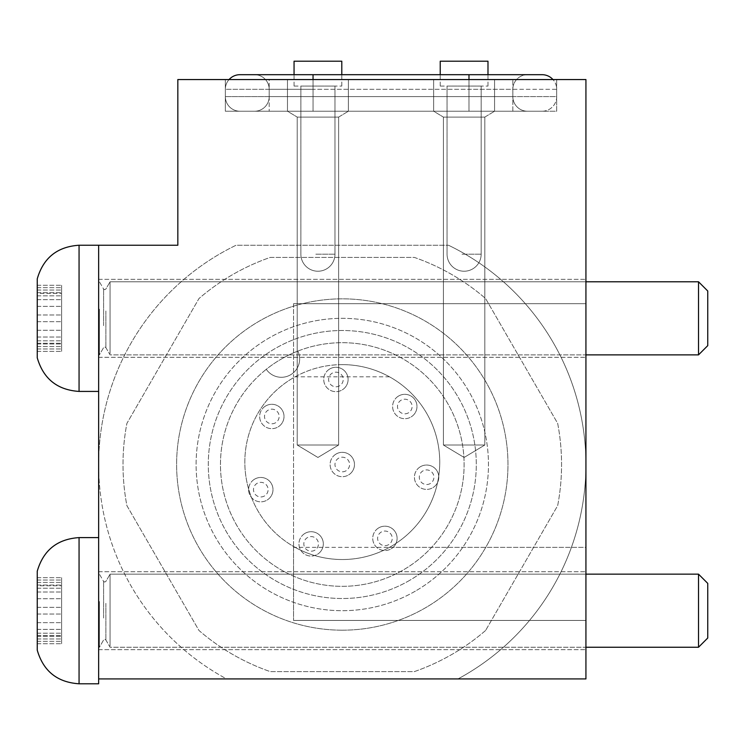 <?xml version="1.0" encoding="UTF-8"?>
<svg xmlns="http://www.w3.org/2000/svg" width="745" height="745" viewBox="0 0 745 745"><rect width="100%" height="100%" fill="white"/><g stroke="black" fill="none" stroke-linecap="round" stroke-linejoin="round"><path stroke-width="0.56" stroke-dasharray="3.73 2.79" d="M287.468 111.228L287.468 79.557L348.381 79.557L287.468 79.557L348.381 79.557L287.468 79.557L348.381 79.557L287.468 79.557L348.381 79.557L287.468 79.557L287.468 111.228L287.468 79.557L287.468 111.228L348.381 111.228L348.381 79.557L348.381 111.228L287.468 111.228L348.381 111.228L287.468 111.228L348.381 111.228L348.381 79.557L348.381 111.228L287.468 111.228L348.381 111.228L287.468 111.228L297.218 117.086L287.468 111.228M433.655 111.228L433.655 79.557L494.568 79.557L433.655 79.557L494.568 79.557L433.655 79.557L494.568 79.557L433.655 79.557L494.568 79.557L433.655 79.557L433.655 111.228L433.655 79.557L433.655 111.228L494.568 111.228L494.568 79.557L494.568 111.228L433.655 111.228L494.568 111.228L433.655 111.228L494.568 111.228L494.568 79.557L494.568 111.228L433.655 111.228L494.568 111.228L433.655 111.228L443.396 117.086L433.655 111.228M338.63 117.086L348.381 111.228L338.63 117.086L297.218 117.086L338.63 117.086L297.218 117.086L338.63 117.086L348.381 111.228L338.63 117.086L297.218 117.086L338.63 117.086L297.218 117.086L338.63 117.086L338.63 445.016L297.218 445.016L297.218 117.086L297.218 445.016L297.218 117.086L297.218 445.016L338.63 445.016L338.63 117.086L338.63 445.016L297.218 445.016L338.63 445.016L297.218 445.016L338.63 445.016L338.63 117.086M484.818 117.086L494.568 111.228L484.818 117.086L443.396 117.086L484.818 117.086L443.396 117.086L484.818 117.086L494.568 111.228L484.818 117.086L443.396 117.086L484.818 117.086L443.396 117.086L484.818 117.086L484.818 445.016L443.396 445.016L443.396 117.086L443.396 445.016L443.396 117.086L443.396 445.016L484.818 445.016L484.818 117.086L484.818 445.016L443.396 445.016L484.818 445.016L443.396 445.016L484.818 445.016L484.818 117.086M338.63 445.016L297.218 445.016L338.63 445.016L317.929 457.467L297.218 445.016L317.929 457.467L338.63 445.016L317.929 457.467L297.218 445.016L317.929 457.467L338.63 445.016M484.818 445.016L443.396 445.016L484.818 445.016L464.107 457.467L443.396 445.016L464.107 457.467L484.818 445.016L464.107 457.467L443.396 445.016L464.107 457.467L484.818 445.016M342.29 630.186A165.679 165.679 0 0 1 176.612 464.508A165.679 165.679 0 0 1 342.29 298.838A165.679 165.679 0 0 1 507.969 464.508A165.679 165.679 0 0 1 342.29 630.186A165.679 165.679 0 0 1 176.612 464.508A165.679 165.679 0 0 1 342.29 298.838A165.679 165.679 0 0 1 507.969 464.508A165.679 165.679 0 0 1 342.29 630.186M585.933 610.695L585.933 571.713L585.933 610.695M98.647 610.695L98.647 571.713L98.647 610.695M585.933 318.329L585.933 357.311L585.933 318.329M98.647 318.329L98.647 357.311L98.647 318.329M98.647 678.918L226.564 678.918A243.643 243.643 0 0 1 98.647 464.508L98.647 245.235L98.647 391.423L98.647 245.235L98.647 391.423L98.647 245.235L177.832 245.235L177.832 79.557L585.933 79.557L585.933 464.508A243.643 243.643 0 0 1 458.007 678.918L585.933 678.918L585.933 464.508A243.643 243.643 0 0 0 448.49 245.235A243.643 243.643 0 0 1 458.007 678.918L226.564 678.918A243.643 243.643 0 0 1 236.091 245.235L448.49 245.235L236.091 245.235A243.643 243.643 0 0 0 98.647 464.508L98.647 683.789L98.647 537.601L98.647 683.789L79.063 683.789L79.063 537.601L79.063 683.789L79.063 537.601L98.647 537.601M468.978 79.557L225.344 79.557L468.978 79.557L468.978 111.228L556.692 111.228L556.692 79.557L556.692 111.228L225.344 111.228L225.344 79.557L225.344 111.228L542.071 111.228A14.621 14.621 0 0 0 556.692 96.617L556.692 89.307A14.621 14.621 0 0 0 542.071 74.686L527.46 74.686A14.621 14.621 0 0 0 512.839 89.307L512.839 96.617A14.621 14.621 0 0 0 527.46 111.228A14.621 14.621 0 0 1 512.839 96.617L468.978 96.617L512.839 96.617L512.839 89.307L468.978 89.307L512.839 89.307A14.621 14.621 0 0 1 527.46 74.686L313.049 74.686L468.978 74.686L468.978 111.228L269.196 111.228L468.978 111.228L313.049 111.228L468.978 111.228L468.978 79.557L468.978 111.228L468.978 79.557L468.978 89.307L556.692 89.307A14.621 14.621 0 0 0 552.967 79.557M512.839 111.228L512.839 79.557L512.839 111.228M269.196 79.557L313.049 79.557L269.196 79.557L269.196 111.228L269.196 79.557M110.064 646.073L110.064 574.153L110.064 646.073M698.521 574.153L707.75 583.382L707.75 638.009L707.75 583.382L707.75 638.009L698.521 647.247L698.521 574.153L698.521 647.247L698.521 574.153L110.064 574.153L585.933 574.153M99.411 601.541L99.411 647.247L99.411 601.541M61.611 585.766L61.611 643.736L61.611 577.664L61.611 643.736L61.611 577.664L61.611 588.215L61.611 585.766L37.25 585.766L37.25 585.058L37.25 643.736L37.25 577.664L37.25 643.736L37.25 577.664L37.25 588.215L37.25 585.766L61.611 585.766M37.25 571.21L37.25 650.18M98.647 575.317L98.647 647.247L98.647 575.317M294.228 86.066L341.797 86.066L294.228 86.066M341.797 74.686L341.797 61.211L294.051 61.211L341.797 61.211L294.051 61.211L341.797 61.211L294.051 61.211L341.797 61.211L294.051 61.211L294.051 74.686M334.85 86.066L300.868 86.066L334.85 86.066M314.79 550.22A7.31 7.31 0 0 1 304.807 547.547A7.31 7.31 0 0 1 307.48 537.564A7.31 7.31 0 0 1 317.463 540.237A7.31 7.31 0 0 1 314.79 550.22M305.04 533.346A12.181 12.181 0 0 0 300.589 549.978A12.181 12.181 0 0 0 317.221 554.438A12.181 12.181 0 0 1 300.589 549.978A12.181 12.181 0 0 1 305.04 533.346A12.181 12.181 0 0 1 321.682 537.797A12.181 12.181 0 0 1 317.221 554.438A12.181 12.181 0 0 0 321.682 537.797A12.181 12.181 0 0 0 305.04 533.346M264.456 495.974A7.31 7.31 0 0 1 254.473 493.302A7.31 7.31 0 0 1 257.146 483.319A7.31 7.31 0 0 1 267.129 485.991A7.31 7.31 0 0 1 264.456 495.974M254.715 479.1A12.181 12.181 0 0 0 250.255 495.742A12.181 12.181 0 0 0 266.896 500.193A12.181 12.181 0 0 1 250.255 495.742A12.181 12.181 0 0 1 254.715 479.1A12.181 12.181 0 0 1 271.357 483.552A12.181 12.181 0 0 1 266.896 500.193A12.181 12.181 0 0 0 271.357 483.552A12.181 12.181 0 0 0 254.715 479.1M275.482 422.806A7.31 7.31 0 0 1 265.499 420.133A7.31 7.31 0 0 1 268.181 410.141A7.31 7.31 0 0 1 278.164 412.823A7.31 7.31 0 0 1 275.482 422.806M265.742 405.923A12.181 12.181 0 0 0 261.281 422.564A12.181 12.181 0 0 0 277.922 427.025A12.181 12.181 0 0 1 261.281 422.564A12.181 12.181 0 0 1 265.742 405.923A12.181 12.181 0 0 1 282.383 410.383A12.181 12.181 0 0 1 277.922 427.025A12.181 12.181 0 0 0 282.383 410.383A12.181 12.181 0 0 0 265.742 405.923M339.571 385.808A7.31 7.31 0 0 1 329.588 383.126A7.31 7.31 0 0 1 332.261 373.143A7.31 7.31 0 0 1 342.244 375.825A7.31 7.31 0 0 1 339.571 385.808M329.821 368.924A12.181 12.181 0 0 0 325.369 385.565A12.181 12.181 0 0 0 342.011 390.026A12.181 12.181 0 0 1 325.369 385.565A12.181 12.181 0 0 1 329.821 368.924A12.181 12.181 0 0 1 346.462 373.385A12.181 12.181 0 0 1 342.011 390.026A12.181 12.181 0 0 0 346.462 373.385A12.181 12.181 0 0 0 329.821 368.924M408.456 412.842A7.31 7.31 0 0 1 398.473 410.169A7.31 7.31 0 0 1 401.145 400.177A7.31 7.31 0 0 1 411.128 402.859A7.31 7.31 0 0 1 408.456 412.842M398.705 395.958A12.181 12.181 0 0 0 394.245 412.6A12.181 12.181 0 0 0 410.886 417.06A12.181 12.181 0 0 1 394.245 412.6A12.181 12.181 0 0 1 398.705 395.958A12.181 12.181 0 0 1 415.347 400.419A12.181 12.181 0 0 1 410.886 417.06A12.181 12.181 0 0 0 415.347 400.419A12.181 12.181 0 0 0 398.705 395.958M430.265 483.552A7.31 7.31 0 0 1 420.282 480.879A7.31 7.31 0 0 1 422.955 470.887A7.31 7.31 0 0 1 432.938 473.569A7.31 7.31 0 0 1 430.265 483.552M420.515 466.668A12.181 12.181 0 0 0 416.064 483.309A12.181 12.181 0 0 0 432.705 487.77A12.181 12.181 0 0 1 416.064 483.309A12.181 12.181 0 0 1 420.515 466.668A12.181 12.181 0 0 1 437.157 471.129A12.181 12.181 0 0 1 432.705 487.77A12.181 12.181 0 0 0 437.157 471.129A12.181 12.181 0 0 0 420.515 466.668M345.941 470.84A7.31 7.31 0 0 1 335.958 468.167A7.31 7.31 0 0 1 338.63 458.184A7.31 7.31 0 0 1 348.623 460.857A7.31 7.31 0 0 1 345.941 470.84M336.2 453.966A12.181 12.181 0 0 0 331.739 470.598A12.181 12.181 0 0 0 348.381 475.059A12.181 12.181 0 0 1 331.739 470.598A12.181 12.181 0 0 1 336.2 453.966A12.181 12.181 0 0 1 352.841 458.417A12.181 12.181 0 0 1 348.381 475.059A12.181 12.181 0 0 0 352.841 458.417A12.181 12.181 0 0 0 336.2 453.966M388.583 544.688A7.31 7.31 0 0 1 378.6 542.015A7.31 7.31 0 0 1 381.272 532.032A7.31 7.31 0 0 1 391.255 534.705A7.31 7.31 0 0 1 388.583 544.688M378.833 527.814A12.181 12.181 0 0 0 374.372 544.455A12.181 12.181 0 0 0 391.013 548.907A12.181 12.181 0 0 1 374.372 544.455A12.181 12.181 0 0 1 378.833 527.814A12.181 12.181 0 0 1 395.474 532.275A12.181 12.181 0 0 1 391.013 548.907A12.181 12.181 0 0 0 395.474 532.275A12.181 12.181 0 0 0 378.833 527.814M415.384 591.111A146.188 146.188 0 0 1 215.687 537.601A146.188 146.188 0 0 1 269.196 337.913A146.188 146.188 0 0 1 468.884 391.423A146.188 146.188 0 0 1 415.384 591.111A146.188 146.188 0 0 1 215.687 537.601A146.188 146.188 0 0 1 269.196 337.913A146.188 146.188 0 0 1 468.884 391.423A146.188 146.188 0 0 1 415.384 591.111M409.294 580.56A134.007 134.007 0 0 1 226.238 531.511A134.007 134.007 0 0 1 275.287 348.464A134.007 134.007 0 0 1 458.343 397.513A134.007 134.007 0 0 1 409.294 580.56A134.007 134.007 0 0 1 226.238 531.511A134.007 134.007 0 0 1 275.287 348.464A134.007 134.007 0 0 1 458.343 397.513A134.007 134.007 0 0 1 409.294 580.56M485.6 630.475A219.281 219.281 0 0 1 414.36 671.608L270.221 671.608A219.281 219.281 0 0 1 198.971 630.475L126.901 505.641A219.281 219.281 0 0 1 126.901 423.374L198.971 298.549A219.281 219.281 0 0 1 270.221 257.416L414.36 257.416A219.281 219.281 0 0 1 485.6 298.549L557.67 423.374A219.281 219.281 0 0 1 557.67 505.641L485.6 630.475A219.281 219.281 0 0 1 414.36 671.608L270.221 671.608A219.281 219.281 0 0 1 198.971 630.475L126.901 505.641A219.281 219.281 0 0 1 126.901 423.374L198.971 298.549A219.281 219.281 0 0 1 270.221 257.416L414.36 257.416A219.281 219.281 0 0 1 485.6 298.549L557.67 423.374A219.281 219.281 0 0 1 557.67 505.641L485.6 630.475M297.842 351.091A121.817 121.817 0 0 1 452.057 411.687A121.817 121.817 0 0 1 403.203 570.009A121.817 121.817 0 0 1 241.65 533.159A121.817 121.817 0 0 1 266.282 369.306A18.271 18.271 0 0 0 290.513 374.837A18.271 18.271 0 0 0 297.842 351.091A121.817 121.817 0 0 0 281.377 359.015A121.817 121.817 0 0 1 447.792 403.604A121.817 121.817 0 0 1 403.203 570.009A121.817 121.817 0 0 1 236.789 525.421A121.817 121.817 0 0 1 281.377 359.015A121.817 121.817 0 0 0 266.282 369.306A18.271 18.271 0 0 0 290.513 374.837A18.271 18.271 0 0 0 297.842 351.091M239.955 74.686L468.978 74.686L468.978 89.307L468.978 74.686M254.576 74.686A14.621 14.621 0 0 1 269.196 89.307A14.621 14.621 0 0 0 254.576 74.686A14.621 14.621 0 0 1 269.196 89.307L269.196 96.617A14.621 14.621 0 0 1 254.576 111.228L313.049 111.228L254.576 111.228A14.621 14.621 0 0 0 269.196 96.617L556.692 96.617L556.692 89.307L313.049 89.307L468.978 89.307L468.978 96.617L468.978 89.307L313.049 89.307L313.049 111.228L239.955 111.228A14.621 14.621 0 0 1 225.344 96.617L225.344 89.307A14.621 14.621 0 0 1 229.06 79.557A14.621 14.621 0 0 0 225.344 89.307L468.978 89.307L468.978 96.617L313.049 96.617L468.978 96.617L468.978 111.228L468.978 96.617L313.049 96.617L313.049 74.686L313.049 89.307L269.196 89.307L269.196 96.617A14.621 14.621 0 0 1 254.576 111.228M239.955 111.228A14.621 14.621 0 0 1 225.344 96.617A14.621 14.621 0 0 0 239.955 111.228L313.049 111.228L313.049 79.557L313.049 111.228L313.049 79.557L313.049 111.228L313.049 96.617L269.196 96.617M225.344 96.617L313.049 96.617L225.344 96.617L225.344 89.307A14.621 14.621 0 0 1 229.06 79.557M542.071 111.228A14.621 14.621 0 0 0 556.692 96.617L468.978 96.617L468.978 111.228L542.071 111.228M342.29 364.622A97.455 97.455 0 0 1 439.746 462.077A97.455 97.455 0 0 1 342.29 559.532C359.043 559.467 374.772 555.398 389.467 547.351A97.455 97.455 0 0 0 389.467 376.802C374.726 368.738 358.997 364.678 342.29 364.622C325.509 364.696 309.79 368.756 295.104 376.802A97.455 97.455 0 0 0 293.558 377.678L293.558 546.476A97.455 97.455 0 0 0 295.104 547.351C309.836 555.407 325.556 559.467 342.29 559.532A97.455 97.455 0 0 1 244.835 462.077A97.455 97.455 0 0 1 342.29 364.622M389.467 547.351L585.933 547.351L585.933 376.802L585.933 620.445L293.558 620.445L585.933 620.445L585.933 547.351L293.558 547.351L293.558 546.476A97.455 97.455 0 0 1 293.558 377.678L293.558 620.445L293.558 547.351L295.104 547.351M293.558 303.709L293.558 376.802L293.558 303.709L585.933 303.709L585.933 376.802L585.933 303.709L293.558 303.709M440.416 86.066L487.984 86.066L440.416 86.066M487.984 74.686L487.984 61.211L440.23 61.211L487.984 61.211L440.23 61.211L487.984 61.211L440.23 61.211L487.984 61.211L440.23 61.211L440.23 74.686M481.037 86.066L447.056 86.066L481.037 86.066M37.25 598.729L61.611 598.729L37.25 598.738M37.25 622.662L61.611 622.662L37.25 622.662M110.064 353.707L110.064 281.778L110.064 353.707M698.521 281.778L707.75 291.016L707.75 345.643L707.75 291.016L707.75 345.643L698.521 354.871L698.521 281.778L698.521 354.871L698.521 281.778L110.064 281.778L585.933 281.778M99.411 309.175L99.411 354.871L99.411 309.175M61.611 293.4L61.611 351.361L61.611 285.288L61.611 351.361L61.611 285.288L61.611 295.839L61.611 293.4L37.25 293.4L37.25 292.692L37.25 351.361L37.25 285.288L37.25 351.361L37.25 285.288L37.25 295.839L37.25 293.4L61.611 293.4M37.25 278.844L37.25 357.805M98.647 282.942L98.647 354.871L98.647 282.942M37.25 306.363L61.611 306.363L37.25 306.363M37.25 330.296L61.611 330.296L37.25 330.296M105.883 603.357L105.883 639.992L105.883 603.357M103.592 618.033L103.592 581.407L103.592 618.033M37.25 582.422L61.611 582.422L37.25 582.422M37.25 641.343L61.611 641.343L37.25 641.343M37.25 592.014L61.611 592.014L37.25 592.014M37.25 614.038L61.611 614.038L37.25 614.038M37.25 638.968L61.611 638.968L37.25 638.968M37.25 635.625L61.611 635.625L37.25 635.625M37.25 629.385L61.611 629.385L37.25 629.385M37.25 607.352L61.611 607.352L37.25 607.352M37.25 580.048L61.611 580.048L37.25 580.048M315.833 254.175L334.98 254.175L315.833 254.175M269.196 89.307L313.049 89.307L313.049 111.228L313.049 89.307L225.344 89.307M313.049 74.686L313.049 79.557M389.467 376.802L295.104 376.802M462.021 254.175L481.168 254.175L462.021 254.175M105.883 310.991L105.883 347.617L105.883 310.991M103.592 325.658L103.592 289.032L103.592 325.658M37.25 290.056L61.611 290.056L37.25 290.056M37.25 348.977L61.611 348.977L37.25 348.977M98.647 245.235L79.063 245.235L79.063 391.423L79.063 245.235L79.063 391.423L98.647 391.423M37.25 299.639L61.611 299.639L37.25 299.639M37.25 321.672L61.611 321.672L37.25 321.672M37.25 346.602L61.611 346.602L37.25 346.602M37.25 343.249L61.611 343.249L37.25 343.249M37.25 337.01L61.611 337.01L37.25 337.01M37.25 314.986L61.611 314.986L37.25 314.986M37.25 287.672L61.611 287.672L37.25 287.672M98.647 571.713L585.933 571.713L98.647 571.713M98.647 279.347L585.933 279.347L98.647 279.347M98.647 357.311L585.933 357.311L98.647 357.311M98.647 649.677L585.933 649.677L98.647 649.677M698.521 647.247L110.064 647.247L105.883 639.992L104.738 639.331L103.592 639.992L99.411 647.247L98.647 647.247L99.411 647.247L103.592 639.992L104.738 639.331L105.883 639.992L110.064 647.247L585.933 647.247M105.883 581.407L104.738 582.059L103.592 581.407L99.411 574.153L98.647 574.153L99.411 574.153L103.592 581.407L104.738 582.059L105.883 581.407L110.064 574.153L105.883 581.407M37.25 585.058L61.611 585.058L37.25 585.058M37.25 577.664L61.611 577.664L37.25 577.664M37.25 622.652L61.611 622.652L37.25 622.652M37.25 643.736L61.611 643.736L37.25 643.736M37.25 633.185L61.611 633.185L37.25 633.185M37.25 636.332L61.611 636.332L37.25 636.332M37.25 588.215L61.611 588.215L37.25 588.215M300.868 254.175L300.868 86.066L300.868 254.175A17.051 17.051 0 0 0 317.929 271.227A17.051 17.051 0 0 0 334.98 254.175L334.98 86.066L334.98 254.175A17.051 17.051 0 0 1 317.929 271.227A17.051 17.051 0 0 0 334.98 254.175A17.051 17.051 0 0 1 317.929 271.227A17.051 17.051 0 0 1 300.868 254.175L300.868 86.066L300.868 254.175A17.051 17.051 0 0 0 317.929 271.227A17.051 17.051 0 0 1 300.868 254.175M447.056 254.175L447.056 86.066L447.056 254.175A17.051 17.051 0 0 0 464.107 271.227A17.051 17.051 0 0 0 481.168 254.175L481.168 86.066L481.168 254.175A17.051 17.051 0 0 1 464.107 271.227A17.051 17.051 0 0 0 481.168 254.175A17.051 17.051 0 0 1 464.107 271.227A17.051 17.051 0 0 1 447.056 254.175L447.056 86.066L447.056 254.175A17.051 17.051 0 0 0 464.107 271.227A17.051 17.051 0 0 1 447.056 254.175M294.051 86.066L294.051 61.211L294.051 86.066M341.797 86.066L341.797 61.211L341.797 86.066M440.23 86.066L440.23 61.211L440.23 86.066M487.984 86.066L487.984 61.211L487.984 86.066M698.521 354.871L110.064 354.871L105.883 347.617L104.738 346.965L103.592 347.617L99.411 354.871L98.647 354.871L99.411 354.871L103.592 347.617L104.738 346.965L105.883 347.617L110.064 354.871L585.933 354.871M105.883 289.032L104.738 289.693L103.592 289.032L99.411 281.778L98.647 281.778L99.411 281.778L103.592 289.032L104.738 289.693L105.883 289.032L110.064 281.778L105.883 289.032M37.25 292.692L61.611 292.692L37.25 292.692M37.25 285.288L61.611 285.288L37.25 285.288M37.25 330.286L61.611 330.286L37.25 330.286M37.25 351.361L61.611 351.361L37.25 351.361M37.25 340.81L61.611 340.81L37.25 340.81M37.25 343.966L61.611 343.966L37.25 343.966M37.25 295.839L61.611 295.839L37.25 295.839"/><path stroke-width="1.12" d="M585.933 678.918L98.647 678.918L98.647 245.235L177.832 245.235L177.832 79.557L585.933 79.557L585.933 678.918M698.521 574.153L698.521 647.247L707.75 638.009L707.75 583.382L698.521 574.153L585.933 574.153M98.647 537.601L79.063 537.601L79.063 683.789L98.647 683.789L98.647 678.918M37.25 650.18C43.34 671.143 57.281 682.346 79.063 683.789C57.281 682.346 43.34 671.143 37.25 650.18L37.25 571.21C43.34 550.248 57.281 539.045 79.063 537.601C57.281 539.045 43.34 550.248 37.25 571.21M294.051 74.686L294.051 61.211L341.797 61.211L341.797 74.686M229.06 79.557A14.621 14.621 0 0 1 239.955 74.686A14.621 14.621 0 0 0 229.06 79.557A14.621 14.621 0 0 1 239.955 74.686L542.071 74.686A14.621 14.621 0 0 1 552.967 79.557M440.23 74.686L440.23 61.211L487.984 61.211L487.984 74.686M698.521 281.778L698.521 354.871L707.75 345.643L707.75 291.016L698.521 281.778L585.933 281.778M98.647 391.423L79.063 391.423C57.281 389.98 43.34 378.777 37.25 357.805L37.25 278.844C43.34 257.882 57.281 246.679 79.063 245.235C57.281 246.679 43.34 257.882 37.25 278.844M313.049 79.557L313.049 74.686M468.978 79.557L468.978 74.686M37.25 357.805C43.34 378.777 57.281 389.98 79.063 391.423L79.063 245.235L98.647 245.235M585.933 647.247L698.521 647.247M585.933 354.871L698.521 354.871"/></g></svg>
